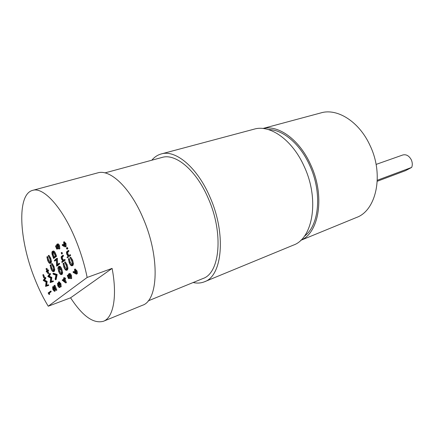 <?xml version="1.0" encoding="UTF-8"?>
<svg xmlns="http://www.w3.org/2000/svg" width="434" height="434" viewBox="0 0 434 434"><rect width="100%" height="100%" fill="white"/><g stroke="black" fill="none" stroke-linecap="round" stroke-linejoin="round"><path stroke-width="0.65" d="M104.93 172.9L162.072 157.433C175.656 153.099 196.38 170.302 208.282 198.425C223.803 233.177 219.935 273.132 202.987 278.509L148.178 300.881M112.102 268.391L87.153 277.456C84.711 265.315 81.071 253.217 76.243 241.163C63.022 207.946 43.53 186.62 32.637 190.363C16.611 194.323 19.15 240.148 34.725 278.688C38.729 288.843 43.232 298.022 48.245 306.22L70.585 297.811C82.541 316.158 93.5 323.976 103.466 321.263C113.334 317.666 117.505 296.487 112.102 268.391L70.585 297.811M103.466 321.263L142.412 305.292C158.231 300.556 160.065 257.633 143.529 219.213C130.78 188.188 110.236 168.761 97.672 172.889L32.637 190.363M193.135 282.529C197.182 283.44 200.969 283.185 204.49 281.764L293.368 245.129C312.947 238.488 319.646 199.309 304.207 166.493C292.451 139.911 270.029 124.303 254.178 129.148L161.296 153.934C157.629 154.943 154.466 157.037 151.802 160.217M204.49 281.764C222.322 276.067 226.434 233.91 210.018 197.188C197.443 167.502 175.596 149.415 161.296 153.934M376.083 164.415L402.817 154.981C406.235 154.157 409.05 155.752 411.275 159.755C412.474 162.452 412.615 165.007 411.698 167.405L405.459 170.681L377.26 181.255M377.303 180.256L411.698 167.405M304.38 236.199C319.24 225.696 322.457 192.56 309.686 165.311C300.078 143.768 282.664 129.359 268.348 129.565M262.906 128.486L321.057 112.862C337.245 107.979 359.146 121.569 369.963 145.347C384.236 174.636 376.321 210.582 356.423 217.51L300.713 240.36M262.988 128.491C278.444 124.645 299.563 139.694 310.657 164.692C325.261 195.658 319.256 232.901 300.773 240.3M62.219 244.689L64.015 245.807L63.635 241.966L65.198 243.772L65.388 246.81L64.33 246.61L62.301 245.346L62.219 244.689L62.995 244.44L63.586 244.803M64.254 241.814L65.979 243.523L66.163 246.555L65.838 246.664M55.731 245.801L56.751 248.357L57.521 248.188L57.125 247.342C56.566 245.812 56.507 244.776 56.935 244.239L57.109 244.13C57.662 244.049 58.232 244.7 58.812 246.094L59.078 249.029L58.557 246.284L57.321 244.847L57.413 247.239L58.194 248.791L56.724 249.111L55.492 246.029L56.491 245.552L56.783 246.29M57.7 243.995L57.874 243.886C58.427 243.799 58.997 244.451 59.583 245.845L59.843 248.78L59.078 249.029M57.798 245.042L58.823 248.302M61.227 252.686L61.953 252.436L62.339 253.749M62.485 255.485L62.756 256.168L61.574 257.329L61.807 259.065L63.017 260.541L64.932 259.423L65.203 260.107L61.986 262.499L61.715 261.821L62.746 260.926L61.547 259.136C61.015 257.546 61.031 256.597 61.595 256.282L63.25 255.225L63.527 255.908L62.339 257.074L62.567 258.805L63.554 260.216M63.028 263.427L64.107 266.991C64.861 268.776 65.594 269.644 66.315 269.59L66.473 269.498C67.031 268.744 66.917 267.317 66.131 265.217L64.541 262.12L66.375 265.006L67.21 268.51L66.532 270.311C65.653 270.382 64.758 269.33 63.847 267.16L63.028 263.427L63.787 263.167L64.867 266.731L66.646 269.286M64.541 262.12L65.306 261.859L67.14 264.74L67.975 268.245L67.492 269.932L66.532 270.311M67.492 275.264L68.529 277.847L69.331 277.755L68.925 276.892C68.366 275.346 68.317 274.331 68.767 273.849L68.903 273.773C69.483 273.68 70.086 274.364 70.704 275.829L70.937 278.715L70.433 275.986L69.131 274.489L69.228 276.816L70.026 278.4L68.491 278.579L67.243 275.46L68.252 274.993L68.588 275.834M69.532 273.583L69.668 273.501C70.248 273.409 70.85 274.093 71.469 275.552L71.702 278.438L70.937 278.715M69.608 274.662L70.693 277.966M52.601 251.253L53.355 251.004C54.125 250.906 54.912 251.877 55.704 253.923L56.626 256.228L53.61 258.555L52.161 254.644C51.771 252.962 51.83 251.883 52.34 251.411L52.601 251.253C53.371 251.15 54.158 252.127 54.95 254.172L55.872 256.483L53.61 258.555M46.872 256.863L47.914 260.281C48.613 261.957 49.292 262.782 49.943 262.754L50.111 262.651C50.604 261.914 50.48 260.541 49.726 258.534L48.234 255.572L49.948 258.317L50.762 261.686L50.154 263.443C49.357 263.492 48.532 262.494 47.68 260.443L46.872 256.863L47.615 256.619L48.657 260.031L50.263 262.44M48.234 255.572L48.977 255.328L50.691 258.073L51.505 261.436L51.093 263.069L50.154 263.443M50.122 265.049L51.163 268.467C51.874 270.17 52.563 271.006 53.225 270.973L53.377 270.881C53.881 270.16 53.756 268.792 53.002 266.78L51.505 263.807L53.23 266.574L54.044 269.937L53.431 271.662C52.622 271.717 51.787 270.702 50.924 268.624L50.122 265.049L50.859 264.8L51.901 268.217L53.545 270.659M51.505 263.807L52.243 263.552L53.973 266.319L54.782 269.682L54.358 271.293L53.431 271.662M57.169 274.559L56.16 279.512L55.422 279.773L55.145 279.073L55.932 275.172L53.219 274.217L52.943 273.518L53.68 273.257L57.131 274.462L56.425 274.82L55.422 279.773M58.492 284.671L59.952 287.346L59.214 287.612L57.776 285.887L57.51 283.283L58.313 283.771L58.514 282.002L60.163 284.02L60.901 283.755L61.205 286.738L60.462 287.01L59.925 284.194L58.818 282.659M59.154 281.796L60.901 283.755M59.295 283.017L59.621 285.263L58.883 285.529L57.847 283.912M47.214 271.803L46.481 272.064L46.226 271.424L46.845 270.87L46.009 268.76L46.926 268.342L47.648 270.154M46.199 268.592L47.035 270.702L48.391 269.894L48.646 270.539L48.017 271.093L48.662 273.371L47.935 273.626L47.1 271.51L46.481 272.064M53.176 280.858L53.436 281.509L50.176 282.605L50.724 278.075L47.773 276.523L49.519 273.729L50.252 273.474L50.507 274.125L49.243 276.138L51.809 277.413L51.348 281.465L53.176 280.858L52.449 281.118L52.704 281.769M53.485 287.688L53.805 289.12L54.901 290.411M54.239 290.655L54.402 291.344L52.845 289.521L52.628 286.841L55.281 289.022L53.946 285.659L54.174 285.474L56.122 290.395L52.97 287.433L53.078 289.38L54.201 290.666L54.961 290.389L55.042 291.1M53.355 286.581L54.597 287.303M54.174 285.474L54.901 285.214L56.849 290.129L56.122 290.395M44.604 277.283L43.677 277.717L42.814 274.825L43.536 274.576L44.604 277.283L43.677 277.717M48.472 284.753L48.727 285.393L45.57 286.429L46.075 282.013L43.216 280.462L44.892 277.755L45.608 277.5L45.863 278.14L44.648 280.087L47.138 281.368L46.709 285.317L48.472 284.753L47.756 285.008L48.006 285.648M50.952 291.024L51.207 291.664L49.319 293.151L49.747 294.236L49.031 294.502L48.141 292.95L50.952 291.024M87.153 277.456L48.245 306.22M63.662 277.836L64.004 278.699L64.552 278.265L64.818 278.937L64.27 279.371L65.691 282.935L62.143 280.19L63.76 278.894L63.662 277.836L64.411 277.57L64.671 278.221M64.552 278.265L65.301 277.993L65.572 278.666L65.024 279.105L66.44 282.664L65.691 282.935M57.814 267.8L58.937 271.348C59.675 273.094 60.391 273.952 61.091 273.925L61.221 273.849C61.736 273.04 61.601 271.581 60.809 269.471C60.163 267.892 59.534 267.105 58.91 267.111L59.903 269.595L59.664 269.802L58.406 266.644L58.65 266.503C59.425 266.362 60.228 267.301 61.069 269.33L61.921 272.943L61.324 274.613C60.478 274.706 59.599 273.675 58.693 271.521L57.814 267.8L58.563 267.545L58.915 267.93M58.964 268.044L59.686 271.087L61.4 273.599M60.207 268.217L60.651 269.335L59.664 269.802M58.65 266.503L59.404 266.243C60.174 266.102 60.982 267.046 61.823 269.069L62.675 272.682L62.252 274.25L61.324 274.613M54.63 261.111L54.364 260.449L56.632 258.393L56.854 265.049L59.409 263.21L59.675 263.883L57.38 265.885L56.572 266.004L56.409 259.505L54.63 261.111L56.42 259.917M56.632 258.393L57.445 258.295L57.592 264.398M73.069 271.782L74.919 273.013L74.534 269.243L76.172 271.125C76.71 272.612 76.764 273.61 76.335 274.109L73.151 272.427L73.069 271.782L73.84 271.505L74.458 271.917M75.18 269.042L76.948 270.849C77.485 272.335 77.54 273.333 77.111 273.838L76.872 273.919M68.388 258.8L69.489 262.44C70.254 264.252 71.013 265.131 71.756 265.076L71.93 264.979C72.516 264.197 72.402 262.733 71.599 260.59L69.966 257.433L71.854 260.367L72.7 263.953L71.979 265.814C71.067 265.885 70.145 264.821 69.218 262.613L68.388 258.8L69.163 258.534L70.265 262.174L72.098 264.778M69.966 257.433L70.742 257.172L72.63 260.102L73.476 263.688L72.966 265.418L71.979 265.814M70.65 255.376L67.313 257.861L67.037 257.172L68.111 256.234L66.874 254.416C66.337 252.794 66.359 251.818 66.945 251.487L68.648 250.396L68.93 251.091L67.693 252.306L67.921 254.08L68.935 255.512L70.368 254.677L70.65 255.376L67.313 257.861M66.581 247.803L67.319 247.548L67.742 248.031L67.709 248.894M50.235 291.29L50.485 291.925L48.603 293.417L49.319 293.151M48.603 293.417L49.031 294.502M50.485 291.925L51.207 291.664M44.892 277.755L45.141 278.389L43.932 280.342L46.416 281.623L45.993 285.572L46.709 285.317M45.993 285.572L47.756 285.008M46.476 281.764L47.192 281.509M46.416 281.623L47.138 281.368M43.932 280.342L44.648 280.087M45.141 278.389L45.863 278.14M42.814 274.825L43.883 277.538M53.078 289.38L53.805 289.12M54.494 291.301L55.221 291.035M49.519 273.729L49.774 274.38L48.516 276.387L51.082 277.668L50.621 281.72L51.348 281.465M50.621 281.72L52.449 281.118M51.136 277.814L51.868 277.559M51.082 277.668L51.809 277.413M48.516 276.387L49.243 276.138M49.774 274.38L50.507 274.125M47.659 270.149L47.914 270.789L47.29 271.342L48.125 273.458L48.858 273.203M47.29 271.342L48.017 271.093M47.914 270.789L48.646 270.539M57.771 283.945L57.999 285.697L58.736 285.431M57.999 285.697L58.953 286.955L59.691 286.684M58.699 282.702L59.116 285.344L59.854 285.078M60.163 284.02L60.462 287.01M58.953 286.955L59.214 287.612M52.943 273.518L56.387 274.722L57.131 274.462M53.621 271.548L54.358 271.293M54.044 269.937L54.782 269.682M53.23 266.574L53.973 266.319M51.163 268.467L51.901 268.217M50.48 265.505L51.217 265.25M50.355 263.319L51.093 263.069M50.762 261.686L51.505 261.436M49.948 258.317L50.691 258.073M47.914 260.281L48.657 260.031M47.23 257.308L47.968 257.064M64.921 281.802L64.031 279.567L63.011 280.38L64.921 281.802M64.27 279.371L65.024 279.105M64.818 278.937L65.572 278.666M64.129 279.816L63.76 280.114L64.454 280.63M63.011 280.38L63.76 280.114M61.498 274.51L62.252 274.25M61.921 272.943L62.675 272.682M61.069 269.33L61.823 269.069M59.903 269.595L60.651 269.335M58.937 271.348L59.686 271.087M58.205 268.228L58.937 267.979M58.655 263.465L58.921 264.138L59.675 263.883M56.691 258.545L57.445 258.295M58.921 264.138L56.632 266.145M55.368 256.027L54.125 253.098L52.606 252.078L52.525 254.829L53.572 257.677L55.368 256.027M55.872 256.483L56.626 256.228M52.606 252.078L53.024 251.937M53.214 252.008L53.279 254.579L54.196 257.107M52.525 254.829L53.279 254.579M70.026 278.4L70.715 278.151M69.228 276.816L69.988 276.545M70.704 275.829L71.469 275.552M68.529 277.847L69.25 277.592M66.727 270.198L67.492 269.932M67.21 268.51L67.975 268.245M66.375 265.006L67.14 264.74M64.107 266.991L64.867 266.731M63.407 263.899L64.167 263.639M64.167 259.684L64.438 260.367L65.203 260.107M64.438 260.367L61.986 262.499M61.807 259.065L62.567 258.805M61.574 257.329L62.339 257.074M62.756 256.168L63.527 255.908M61.655 253.977L61.189 252.686L61.655 253.977L62.42 253.722M61.601 253.163L62.366 252.908M58.194 248.791L58.888 248.563M57.413 247.239L58.172 246.989M58.812 246.094L59.583 245.845M56.751 248.357L57.483 248.118M74.898 272.167L76.064 273.404L75.89 271.299L74.767 269.964L74.898 272.167L75.668 271.896L76.232 272.899M76.335 274.109L77.111 273.838M76.172 271.125L76.948 270.849M75.304 270.268L75.668 271.896M72.19 265.689L72.966 265.418M72.7 263.953L73.476 263.688M71.854 260.367L72.63 260.102M69.489 262.44L70.265 262.174M68.778 259.277L69.554 259.011M69.592 254.937L69.869 255.637M67.872 250.657L68.149 251.351L66.917 252.566L67.145 254.34L68.577 255.778M68.393 255.838L68.93 255.517M67.145 254.34L67.921 254.08M66.917 252.566L67.693 252.306M68.149 251.351L68.93 251.091M67.015 249.121L66.554 248.666L66.543 247.809L67.015 249.121L67.796 248.866M66.966 248.286L67.742 248.031M63.977 244.939L65.116 246.111L64.932 243.973L63.858 242.687L63.977 244.939L64.758 244.689L65.274 245.628M65.388 246.81L66.163 246.555M65.198 243.772L65.979 243.523M64.389 243.007L64.758 244.689M53.979 287.677L54.651 287.433M54.95 254.172L55.704 253.923M53.366 257.161L54.12 256.906M61.937 256.901L62.702 256.64M67.297 252.116L68.073 251.856M53.447 286.527L52.726 286.787M55.129 291.078L54.402 291.344M59.252 281.742L58.514 282.002M58.194 283.022L57.592 283.239M69.668 273.501L68.903 273.773M62.377 253.744L61.612 253.998M61.953 252.436L61.189 252.686M57.874 243.886L57.109 244.13M76.992 273.897L76.216 274.174M75.31 268.971L74.534 269.243M67.753 248.888L66.972 249.149M67.319 247.548L66.543 247.809M66.017 246.648L65.236 246.903M64.416 241.716L63.635 241.966"/></g></svg>
